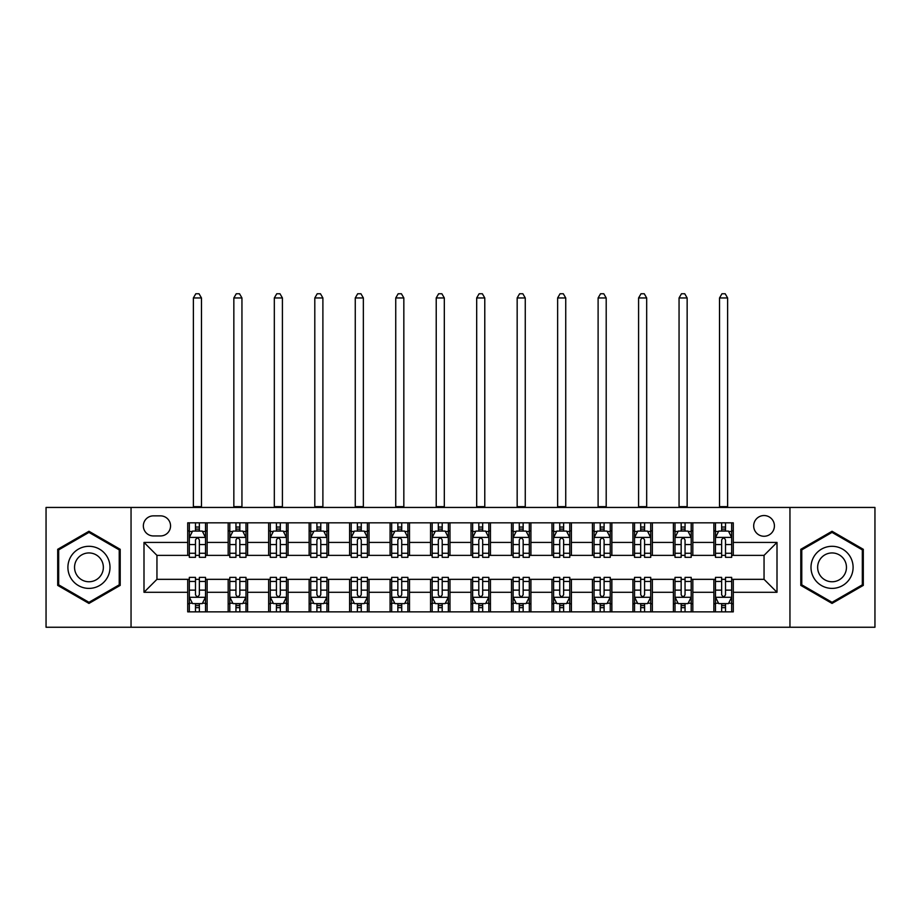 <?xml version="1.0" encoding="UTF-8"?>
<svg xmlns="http://www.w3.org/2000/svg" width="921" height="921" viewBox="0 0 921 921"><rect width="100%" height="100%" fill="white"/><g stroke="black" fill="none" stroke-linecap="round" stroke-linejoin="round"><path stroke-width="1.38" d="M764.05 515.541A10.361 10.361 0 0 0 753.689 525.903A10.361 10.361 0 0 0 764.05 536.264A10.361 10.361 0 0 0 774.411 525.903A10.361 10.361 0 0 0 764.05 515.541M789.953 627.247L874.95 627.247L874.95 507.448L789.953 507.448L789.953 627.247L131.047 627.247L131.047 507.448L46.05 507.448L46.05 627.247L131.047 627.247M153.381 535.941L160.507 535.941A10.039 10.039 0 0 0 170.546 525.903A10.039 10.039 0 0 0 160.507 515.864L153.381 515.864A10.039 10.039 0 0 0 143.354 525.903A10.039 10.039 0 0 0 153.381 535.941M789.953 507.448L131.047 507.448M187.711 592.284L143.998 592.284L143.998 542.423L187.711 542.423L187.711 555.375L156.95 555.375L156.95 579.332L187.711 579.332L187.711 611.866L733.289 611.866L733.289 579.332L764.05 579.332L764.05 555.375L733.289 555.375L733.289 542.423L777.002 542.423L777.002 592.284L733.289 592.284M733.289 542.423L733.289 522.829L187.711 522.829L187.711 542.423M713.867 522.829L713.867 555.375L715.479 555.375M721.638 555.375L725.518 555.375M731.677 555.375L733.289 555.375M713.867 555.375L691.199 555.375M673.389 522.829L673.389 555.375L675.012 555.375M681.16 555.375L685.051 555.375M673.389 555.375L650.721 555.375M632.923 522.829L632.923 555.375L634.534 555.375M640.694 555.375L644.573 555.375M632.923 555.375L610.255 555.375M592.445 522.829L592.445 555.375L594.068 555.375M600.216 555.375L604.095 555.375M592.445 555.375L569.777 555.375M551.967 522.829L551.967 555.375L553.59 555.375M559.738 555.375L563.629 555.375M551.967 555.375L529.31 555.375M511.5 522.829L511.5 555.375L513.112 555.375M519.271 555.375L523.151 555.375M511.5 555.375L488.832 555.375M471.022 522.829L471.022 555.375L472.646 555.375M478.793 555.375L482.685 555.375M471.022 555.375L448.354 555.375M430.544 522.829L430.544 555.375L432.168 555.375M438.315 555.375L442.207 555.375M430.544 555.375L407.888 555.375M390.078 522.829L390.078 555.375L391.69 555.375M397.849 555.375L401.729 555.375M390.078 555.375L367.41 555.375M349.6 522.829L349.6 555.375L351.223 555.375M357.371 555.375L361.262 555.375M349.6 555.375L326.932 555.375M309.134 522.829L309.134 555.375L310.745 555.375M316.905 555.375L320.784 555.375M309.134 555.375L286.466 555.375M268.656 522.829L268.656 555.375L270.279 555.375M276.427 555.375L280.306 555.375M268.656 555.375L245.988 555.375M228.178 522.829L228.178 555.375L229.801 555.375M235.949 555.375L239.84 555.375M228.178 555.375L205.521 555.375M187.711 555.375L189.323 555.375M195.482 555.375L199.362 555.375M187.711 579.332L189.323 579.332M195.482 579.332L199.362 579.332M205.521 579.332L207.133 579.332L207.133 611.866M229.801 579.332L207.133 579.332M235.949 579.332L239.84 579.332M245.988 579.332L247.611 579.332L247.611 611.866M270.279 579.332L247.611 579.332M276.427 579.332L280.306 579.332M286.466 579.332L288.077 579.332L288.077 611.866M310.745 579.332L288.077 579.332M316.905 579.332L320.784 579.332M326.932 579.332L328.555 579.332L328.555 611.866M351.223 579.332L328.555 579.332M357.371 579.332L361.262 579.332M367.41 579.332L369.033 579.332L369.033 611.866M391.69 579.332L369.033 579.332M397.849 579.332L401.729 579.332M407.888 579.332L409.5 579.332L409.5 611.866M432.168 579.332L409.5 579.332M438.315 579.332L442.207 579.332M448.354 579.332L449.978 579.332L449.978 611.866M472.646 579.332L449.978 579.332M478.793 579.332L482.685 579.332M488.832 579.332L490.456 579.332L490.456 611.866M513.112 579.332L490.456 579.332M519.271 579.332L523.151 579.332M529.31 579.332L530.922 579.332L530.922 611.866M553.59 579.332L530.922 579.332M559.738 579.332L563.629 579.332M569.777 579.332L571.4 579.332L571.4 611.866M594.068 579.332L571.4 579.332M600.216 579.332L604.095 579.332M610.255 579.332L611.866 579.332L611.866 611.866M634.534 579.332L611.866 579.332M640.694 579.332L644.573 579.332M650.721 579.332L652.344 579.332L652.344 611.866M675.012 579.332L652.344 579.332M681.16 579.332L685.051 579.332M691.199 579.332L692.822 579.332L692.822 611.866M715.479 579.332L692.822 579.332M721.638 579.332L725.518 579.332M731.677 579.332L733.289 579.332M207.133 522.829L207.133 555.375M187.711 530.922L189.323 530.922M195.482 530.922L199.362 530.922M205.521 530.922L207.133 530.922M187.711 603.773L189.323 603.773M195.482 603.773L199.362 603.773M205.521 603.773L207.133 603.773M228.178 579.332L228.178 611.866M247.611 522.829L247.611 555.375M228.178 530.922L229.801 530.922M235.949 530.922L239.84 530.922M245.988 530.922L247.611 530.922M228.178 603.773L229.801 603.773M235.949 603.773L239.84 603.773M245.988 603.773L247.611 603.773M268.656 579.332L268.656 611.866M268.656 603.773L270.279 603.773M276.427 603.773L280.306 603.773M286.466 603.773L288.077 603.773M288.077 522.829L288.077 555.375M268.656 530.922L270.279 530.922M276.427 530.922L280.306 530.922M286.466 530.922L288.077 530.922M309.134 579.332L309.134 611.866M309.134 603.773L310.745 603.773M316.905 603.773L320.784 603.773M326.932 603.773L328.555 603.773M328.555 522.829L328.555 555.375M309.134 530.922L310.745 530.922M316.905 530.922L320.784 530.922M326.932 530.922L328.555 530.922M349.6 579.332L349.6 611.866M349.6 603.773L351.223 603.773M357.371 603.773L361.262 603.773M367.41 603.773L369.033 603.773M369.033 522.829L369.033 555.375M349.6 530.922L351.223 530.922M357.371 530.922L361.262 530.922M367.41 530.922L369.033 530.922M390.078 579.332L390.078 611.866M390.078 603.773L391.69 603.773M397.849 603.773L401.729 603.773M407.888 603.773L409.5 603.773M409.5 522.829L409.5 555.375M390.078 530.922L391.69 530.922M397.849 530.922L401.729 530.922M407.888 530.922L409.5 530.922M430.544 579.332L430.544 611.866M430.544 603.773L432.168 603.773M438.315 603.773L442.207 603.773M448.354 603.773L449.978 603.773M449.978 522.829L449.978 555.375M430.544 530.922L432.168 530.922M438.315 530.922L442.207 530.922M448.354 530.922L449.978 530.922M471.022 579.332L471.022 611.866M471.022 603.773L472.646 603.773M478.793 603.773L482.685 603.773M488.832 603.773L490.456 603.773M490.456 522.829L490.456 555.375M471.022 530.922L472.646 530.922M478.793 530.922L482.685 530.922M488.832 530.922L490.456 530.922M511.5 579.332L511.5 611.866M511.5 603.773L513.112 603.773M519.271 603.773L523.151 603.773M529.31 603.773L530.922 603.773M530.922 522.829L530.922 555.375M511.5 530.922L513.112 530.922M519.271 530.922L523.151 530.922M529.31 530.922L530.922 530.922M551.967 579.332L551.967 611.866M551.967 603.773L553.59 603.773M559.738 603.773L563.629 603.773M569.777 603.773L571.4 603.773M571.4 522.829L571.4 555.375M551.967 530.922L553.59 530.922M559.738 530.922L563.629 530.922M569.777 530.922L571.4 530.922M592.445 579.332L592.445 611.866M592.445 603.773L594.068 603.773M600.216 603.773L604.095 603.773M610.255 603.773L611.866 603.773M611.866 522.829L611.866 555.375M592.445 530.922L594.068 530.922M600.216 530.922L604.095 530.922M610.255 530.922L611.866 530.922M632.923 579.332L632.923 611.866M632.923 603.773L634.534 603.773M640.694 603.773L644.573 603.773M650.721 603.773L652.344 603.773M652.344 522.829L652.344 555.375M632.923 530.922L634.534 530.922M640.694 530.922L644.573 530.922M650.721 530.922L652.344 530.922M673.389 579.332L673.389 611.866M673.389 603.773L675.012 603.773M681.16 603.773L685.051 603.773M691.199 603.773L692.822 603.773M692.822 522.829L692.822 555.375M673.389 530.922L675.012 530.922M681.16 530.922L685.051 530.922M691.199 530.922L692.822 530.922M713.867 579.332L713.867 611.866M713.867 603.773L715.479 603.773M721.638 603.773L725.518 603.773M731.677 603.773L733.289 603.773M713.867 530.922L715.479 530.922M721.638 530.922L725.518 530.922M731.677 530.922L733.289 530.922M156.95 555.375L143.998 542.423M156.95 579.332L143.998 592.284M777.002 542.423L764.05 555.375M777.002 592.284L764.05 579.332M88.957 603.428L120.202 585.388L120.202 549.307L88.957 531.267L57.701 549.307L57.701 585.388L88.957 603.428M863.299 549.307L832.043 531.267L800.798 549.307L800.798 585.388L832.043 603.428L863.299 585.388L863.299 549.307M199.362 527.042L195.482 527.042M205.521 553.256L199.362 553.256L199.362 557.309L205.521 557.309L205.521 537.565L202.275 531.083L192.57 531.083L189.323 537.565L189.323 557.309L195.482 557.309L195.482 553.256L189.323 553.256M189.323 537.565L189.323 522.829M205.521 537.565L205.521 522.829M195.482 531.083L195.482 522.829M199.362 522.829L199.362 531.083M199.362 553.256L199.362 539.994C198.073 537.496 196.772 537.496 195.482 539.994L195.482 553.256M193.375 507.448L193.375 297.955L201.469 297.955L199.04 293.753L195.805 293.753L193.375 297.955M201.469 507.448L201.469 297.955M195.482 607.664L199.362 607.664M189.323 581.45L195.482 581.45L195.482 577.386L189.323 577.386L189.323 597.142L192.57 603.612L202.275 603.612L205.521 597.142L205.521 577.386L199.362 577.386L199.362 581.45L205.521 581.45M205.521 597.142L205.521 611.866M189.323 597.142L189.323 611.866M199.362 603.612L199.362 611.866M195.482 611.866L195.482 603.612M195.482 581.45L195.482 594.713C196.772 597.211 198.073 597.211 199.362 594.713L199.362 581.45M239.84 527.042L235.949 527.042M245.988 553.256L239.84 553.256L239.84 557.309L245.988 557.309L245.988 537.565L242.753 531.083L233.036 531.083L229.801 537.565L229.801 557.309L235.949 557.309L235.949 553.256L229.801 553.256M229.801 537.565L229.801 522.829M245.988 537.565L245.988 522.829M235.949 531.083L235.949 522.829M239.84 522.829L239.84 531.083M239.84 553.256L239.84 539.994C238.539 537.496 237.25 537.496 235.949 539.994L235.949 553.256M233.842 507.448L233.842 297.955L241.947 297.955L239.518 293.753L236.271 293.753L233.842 297.955M241.947 507.448L241.947 297.955M280.306 527.042L276.427 527.042M286.466 553.256L280.306 553.256L280.306 557.309L286.466 557.309L286.466 537.565L283.231 531.083L273.514 531.083L270.279 537.565L270.279 557.309L276.427 557.309L276.427 553.256L270.279 553.256M270.279 537.565L270.279 522.829M286.466 537.565L286.466 522.829M276.427 531.083L276.427 522.829M280.306 522.829L280.306 531.083M280.306 553.256L280.306 539.994C279.017 537.496 277.728 537.496 276.427 539.994L276.427 553.256M274.32 507.448L274.32 297.955L282.413 297.955L279.984 293.753L276.749 293.753L274.32 297.955M282.413 507.448L282.413 297.955M320.784 527.042L316.905 527.042M326.932 553.256L320.784 553.256L320.784 557.309L326.932 557.309L326.932 537.565L323.697 531.083L313.98 531.083L310.745 537.565L310.745 557.309L316.905 557.309L316.905 553.256L310.745 553.256M310.745 537.565L310.745 522.829M326.932 537.565L326.932 522.829M316.905 531.083L316.905 522.829M320.784 522.829L320.784 531.083M320.784 553.256L320.784 539.994C319.495 537.496 318.194 537.496 316.905 539.994L316.905 553.256M314.798 507.448L314.798 297.955L322.891 297.955L320.462 293.753L317.227 293.753L314.798 297.955M322.891 507.448L322.891 297.955M235.949 607.664L239.84 607.664M229.801 581.45L235.949 581.45L235.949 577.386L229.801 577.386L229.801 597.142L233.036 603.612L242.753 603.612L245.988 597.142L245.988 577.386L239.84 577.386L239.84 581.45L245.988 581.45M245.988 597.142L245.988 611.866M229.801 597.142L229.801 611.866M239.84 603.612L239.84 611.866M235.949 611.866L235.949 603.612M235.949 581.45L235.949 594.713C237.25 597.211 238.539 597.211 239.84 594.713L239.84 581.45M276.427 607.664L280.306 607.664M270.279 581.45L276.427 581.45L276.427 577.386L270.279 577.386L270.279 597.142L273.514 603.612L283.231 603.612L286.466 597.142L286.466 577.386L280.306 577.386L280.306 581.45L286.466 581.45M286.466 597.142L286.466 611.866M270.279 597.142L270.279 611.866M280.306 603.612L280.306 611.866M276.427 611.866L276.427 603.612M276.427 581.45L276.427 594.713C277.716 597.211 279.017 597.211 280.306 594.713L280.306 581.45M316.905 607.664L320.784 607.664M310.745 581.45L316.905 581.45L316.905 577.386L310.745 577.386L310.745 597.142L313.98 603.612L323.697 603.612L326.932 597.142L326.932 577.386L320.784 577.386L320.784 581.45L326.932 581.45M326.932 597.142L326.932 611.866M310.745 597.142L310.745 611.866M320.784 603.612L320.784 611.866M316.905 611.866L316.905 603.612M316.905 581.45L316.905 594.713C318.194 597.211 319.483 597.211 320.784 594.713L320.784 581.45M361.262 527.042L357.371 527.042M367.41 553.256L361.262 553.256L361.262 557.309L367.41 557.309L367.41 537.565L364.175 531.083L354.458 531.083L351.223 537.565L351.223 557.309L357.371 557.309L357.371 553.256L351.223 553.256M351.223 537.565L351.223 522.829M367.41 537.565L367.41 522.829M357.371 531.083L357.371 522.829M361.262 522.829L361.262 531.083M361.262 553.256L361.262 539.994C359.961 537.496 358.672 537.496 357.371 539.994L357.371 553.256M355.264 507.448L355.264 297.955L363.358 297.955L360.94 293.753L357.693 293.753L355.264 297.955M363.358 507.448L363.358 297.955M357.371 607.664L361.262 607.664M351.223 581.45L357.371 581.45L357.371 577.386L351.223 577.386L351.223 597.142L354.458 603.612L364.175 603.612L367.41 597.142L367.41 577.386L361.262 577.386L361.262 581.45L367.41 581.45M367.41 597.142L367.41 611.866M351.223 597.142L351.223 611.866M361.262 603.612L361.262 611.866M357.371 611.866L357.371 603.612M357.371 581.45L357.371 594.713C358.672 597.211 359.961 597.211 361.262 594.713L361.262 581.45M107.181 556.825A21.045 21.045 0 0 0 78.435 549.123A21.045 21.045 0 0 0 70.721 577.87A21.045 21.045 0 0 0 99.48 585.572A21.045 21.045 0 0 0 107.181 556.825M101.425 560.141A14.414 14.414 0 0 0 81.75 554.868A14.414 14.414 0 0 0 76.478 574.554A14.414 14.414 0 0 0 96.152 579.827A14.414 14.414 0 0 0 101.425 560.141M88.957 602.311L58.679 584.835L58.679 549.872L88.957 532.396L119.223 549.872L119.223 584.835L88.957 602.311M832.043 588.392A21.045 21.045 0 0 0 853.099 567.348A21.045 21.045 0 0 0 832.043 546.303A21.045 21.045 0 0 0 810.998 567.348A21.045 21.045 0 0 0 832.043 588.392M832.043 581.761A14.414 14.414 0 0 0 846.457 567.348A14.414 14.414 0 0 0 832.043 552.945A14.414 14.414 0 0 0 817.641 567.348A14.414 14.414 0 0 0 832.043 581.761M801.777 549.872L832.043 532.396L862.321 549.872L862.321 584.835L832.043 602.311L801.777 584.835L801.777 549.872M401.729 527.042L397.849 527.042M407.888 553.256L401.729 553.256L401.729 557.309L407.888 557.309L407.888 537.565L404.641 531.083L394.936 531.083L391.69 537.565L391.69 557.309L397.849 557.309L397.849 553.256L391.69 553.256M391.69 537.565L391.69 522.829M407.888 537.565L407.888 522.829M397.849 531.083L397.849 522.829M401.729 522.829L401.729 531.083M401.729 553.256L401.729 539.994C400.439 537.496 399.138 537.496 397.849 539.994L397.849 553.256M395.742 507.448L395.742 297.955L403.835 297.955L401.406 293.753L398.171 293.753L395.742 297.955M403.835 507.448L403.835 297.955M442.207 527.042L438.315 527.042M448.354 553.256L442.207 553.256L442.207 557.309L448.354 557.309L448.354 537.565L445.119 531.083L435.403 531.083L432.168 537.565L432.168 557.309L438.315 557.309L438.315 553.256L432.168 553.256M432.168 537.565L432.168 522.829M448.354 537.565L448.354 522.829M438.315 531.083L438.315 522.829M442.207 522.829L442.207 531.083M442.207 553.256L442.207 539.994C440.917 537.496 439.616 537.496 438.315 539.994L438.315 553.256M436.22 507.448L436.22 297.955L444.313 297.955L441.884 293.753L438.649 293.753L436.22 297.955M444.313 507.448L444.313 297.955M482.685 527.042L478.793 527.042M488.832 553.256L482.685 553.256L482.685 557.309L488.832 557.309L488.832 537.565L485.597 531.083L475.881 531.083L472.646 537.565L472.646 557.309L478.793 557.309L478.793 553.256L472.646 553.256M472.646 537.565L472.646 522.829M488.832 537.565L488.832 522.829M478.793 531.083L478.793 522.829M482.685 522.829L482.685 531.083M482.685 553.256L482.685 539.994C481.384 537.496 480.094 537.496 478.793 539.994L478.793 553.256M476.687 507.448L476.687 297.955L484.78 297.955L482.351 293.753L479.116 293.753L476.687 297.955M484.78 507.448L484.78 297.955M523.151 527.042L519.271 527.042M529.31 553.256L523.151 553.256L523.151 557.309L529.31 557.309L529.31 537.565L526.064 531.083L516.359 531.083L513.112 537.565L513.112 557.309L519.271 557.309L519.271 553.256L513.112 553.256M513.112 537.565L513.112 522.829M529.31 537.565L529.31 522.829M519.271 531.083L519.271 522.829M523.151 522.829L523.151 531.083M523.151 553.256L523.151 539.994C521.862 537.496 520.561 537.496 519.271 539.994L519.271 553.256M517.165 507.448L517.165 297.955L525.258 297.955L522.829 293.753L519.594 293.753L517.165 297.955M525.258 507.448L525.258 297.955M563.629 527.042L559.738 527.042M569.777 553.256L563.629 553.256L563.629 557.309L569.777 557.309L569.777 537.565L566.542 531.083L556.825 531.083L553.59 537.565L553.59 557.309L559.738 557.309L559.738 553.256L553.59 553.256M553.59 537.565L553.59 522.829M569.777 537.565L569.777 522.829M559.738 531.083L559.738 522.829M563.629 522.829L563.629 531.083M563.629 553.256L563.629 539.994C562.328 537.496 561.039 537.496 559.738 539.994L559.738 553.256M557.631 507.448L557.631 297.955L565.736 297.955L563.307 293.753L560.06 293.753L557.631 297.955M565.736 507.448L565.736 297.955M397.849 607.664L401.729 607.664M391.69 581.45L397.849 581.45L397.849 577.386L391.69 577.386L391.69 597.142L394.936 603.612L404.641 603.612L407.888 597.142L407.888 577.386L401.729 577.386L401.729 581.45L407.888 581.45M407.888 597.142L407.888 611.866M391.69 597.142L391.69 611.866M401.729 603.612L401.729 611.866M397.849 611.866L397.849 603.612M397.849 581.45L397.849 594.713C399.138 597.211 400.439 597.211 401.729 594.713L401.729 581.45M438.315 607.664L442.207 607.664M432.168 581.45L438.315 581.45L438.315 577.386L432.168 577.386L432.168 597.142L435.403 603.612L445.119 603.612L448.354 597.142L448.354 577.386L442.207 577.386L442.207 581.45L448.354 581.45M448.354 597.142L448.354 611.866M432.168 597.142L432.168 611.866M442.207 603.612L442.207 611.866M438.315 611.866L438.315 603.612M438.315 581.45L438.315 594.713C439.616 597.211 440.906 597.211 442.207 594.713L442.207 581.45M478.793 607.664L482.685 607.664M472.646 581.45L478.793 581.45L478.793 577.386L472.646 577.386L472.646 597.142L475.881 603.612L485.597 603.612L488.832 597.142L488.832 577.386L482.685 577.386L482.685 581.45L488.832 581.45M488.832 597.142L488.832 611.866M472.646 597.142L472.646 611.866M482.685 603.612L482.685 611.866M478.793 611.866L478.793 603.612M478.793 581.45L478.793 594.713C480.083 597.211 481.384 597.211 482.685 594.713L482.685 581.45M519.271 607.664L523.151 607.664M513.112 581.45L519.271 581.45L519.271 577.386L513.112 577.386L513.112 597.142L516.359 603.612L526.064 603.612L529.31 597.142L529.31 577.386L523.151 577.386L523.151 581.45L529.31 581.45M529.31 597.142L529.31 611.866M513.112 597.142L513.112 611.866M523.151 603.612L523.151 611.866M519.271 611.866L519.271 603.612M519.271 581.45L519.271 594.713C520.561 597.211 521.862 597.211 523.151 594.713L523.151 581.45M559.738 607.664L563.629 607.664M553.59 581.45L559.738 581.45L559.738 577.386L553.59 577.386L553.59 597.142L556.825 603.612L566.542 603.612L569.777 597.142L569.777 577.386L563.629 577.386L563.629 581.45L569.777 581.45M569.777 597.142L569.777 611.866M553.59 597.142L553.59 611.866M563.629 603.612L563.629 611.866M559.738 611.866L559.738 603.612M559.738 581.45L559.738 594.713C561.039 597.211 562.328 597.211 563.629 594.713L563.629 581.45M604.095 527.042L600.216 527.042M610.255 553.256L604.095 553.256L604.095 557.309L610.255 557.309L610.255 537.565L607.02 531.083L597.303 531.083L594.068 537.565L594.068 557.309L600.216 557.309L600.216 553.256L594.068 553.256M594.068 537.565L594.068 522.829M610.255 537.565L610.255 522.829M600.216 531.083L600.216 522.829M604.095 522.829L604.095 531.083M604.095 553.256L604.095 539.994C602.806 537.496 601.517 537.496 600.216 539.994L600.216 553.256M598.109 507.448L598.109 297.955L606.202 297.955L603.773 293.753L600.538 293.753L598.109 297.955M606.202 507.448L606.202 297.955M600.216 607.664L604.095 607.664M594.068 581.45L600.216 581.45L600.216 577.386L594.068 577.386L594.068 597.142L597.303 603.612L607.02 603.612L610.255 597.142L610.255 577.386L604.095 577.386L604.095 581.45L610.255 581.45M610.255 597.142L610.255 611.866M594.068 597.142L594.068 611.866M604.095 603.612L604.095 611.866M600.216 611.866L600.216 603.612M600.216 581.45L600.216 594.713C601.505 597.211 602.806 597.211 604.095 594.713L604.095 581.45M644.573 527.042L640.694 527.042M650.721 553.256L644.573 553.256L644.573 557.309L650.721 557.309L650.721 537.565L647.486 531.083L637.769 531.083L634.534 537.565L634.534 557.309L640.694 557.309L640.694 553.256L634.534 553.256M634.534 537.565L634.534 522.829M650.721 537.565L650.721 522.829M640.694 531.083L640.694 522.829M644.573 522.829L644.573 531.083M644.573 553.256L644.573 539.994C643.284 537.496 641.983 537.496 640.694 539.994L640.694 553.256M638.587 507.448L638.587 297.955L646.68 297.955L644.251 293.753L641.016 293.753L638.587 297.955M646.68 507.448L646.68 297.955M640.694 607.664L644.573 607.664M634.534 581.45L640.694 581.45L640.694 577.386L634.534 577.386L634.534 597.142L637.769 603.612L647.486 603.612L650.721 597.142L650.721 577.386L644.573 577.386L644.573 581.45L650.721 581.45M650.721 597.142L650.721 611.866M634.534 597.142L634.534 611.866M644.573 603.612L644.573 611.866M640.694 611.866L640.694 603.612M640.694 581.45L640.694 594.713C641.983 597.211 643.272 597.211 644.573 594.713L644.573 581.45M685.051 527.042L681.16 527.042M691.199 553.256L685.051 553.256L685.051 557.309L691.199 557.309L691.199 537.565L687.964 531.083L678.247 531.083L675.012 537.565L675.012 557.309L681.16 557.309L681.16 553.256L675.012 553.256M675.012 537.565L675.012 522.829M691.199 537.565L691.199 522.829M681.16 531.083L681.16 522.829M685.051 522.829L685.051 531.083M685.051 553.256L685.051 539.994C683.75 537.496 682.461 537.496 681.16 539.994L681.16 553.256M679.053 507.448L679.053 297.955L687.147 297.955L684.729 293.753L681.482 293.753L679.053 297.955M687.147 507.448L687.147 297.955M681.16 607.664L685.051 607.664M675.012 581.45L681.16 581.45L681.16 577.386L675.012 577.386L675.012 597.142L678.247 603.612L687.964 603.612L691.199 597.142L691.199 577.386L685.051 577.386L685.051 581.45L691.199 581.45M691.199 597.142L691.199 611.866M675.012 597.142L675.012 611.866M685.051 603.612L685.051 611.866M681.16 611.866L681.16 603.612M681.16 581.45L681.16 594.713C682.461 597.211 683.75 597.211 685.051 594.713L685.051 581.45M725.518 527.042L721.638 527.042M731.677 553.256L725.518 553.256L725.518 557.309L731.677 557.309L731.677 537.565L728.43 531.083L718.725 531.083L715.479 537.565L715.479 557.309L721.638 557.309L721.638 553.256L715.479 553.256M715.479 537.565L715.479 522.829M731.677 537.565L731.677 522.829M721.638 531.083L721.638 522.829M725.518 522.829L725.518 531.083M725.518 553.256L725.518 539.994C724.228 537.496 722.927 537.496 721.638 539.994L721.638 553.256M719.531 507.448L719.531 297.955L727.625 297.955L725.195 293.753L721.96 293.753L719.531 297.955M727.625 507.448L727.625 297.955M721.638 607.664L725.518 607.664M715.479 581.45L721.638 581.45L721.638 577.386L715.479 577.386L715.479 597.142L718.725 603.612L728.43 603.612L731.677 597.142L731.677 577.386L725.518 577.386L725.518 581.45L731.677 581.45M731.677 597.142L731.677 611.866M715.479 597.142L715.479 611.866M725.518 603.612L725.518 611.866M721.638 611.866L721.638 603.612M721.638 581.45L721.638 594.713C722.927 597.211 724.228 597.211 725.518 594.713L725.518 581.45M228.178 592.284L207.133 592.284M228.178 542.423L207.133 542.423M268.656 542.423L247.611 542.423M268.656 592.284L247.611 592.284M309.134 542.423L288.077 542.423M309.134 592.284L288.077 592.284M349.6 542.423L328.555 542.423M349.6 592.284L328.555 592.284M390.078 542.423L369.033 542.423M390.078 592.284L369.033 592.284M430.544 542.423L409.5 542.423M430.544 592.284L409.5 592.284M471.022 542.423L449.978 542.423M471.022 592.284L449.978 592.284M511.5 542.423L490.456 542.423M511.5 592.284L490.456 592.284M551.967 542.423L530.922 542.423M551.967 592.284L530.922 592.284M592.445 542.423L571.4 542.423M592.445 592.284L571.4 592.284M632.923 542.423L611.866 542.423M632.923 592.284L611.866 592.284M673.389 542.423L652.344 542.423M673.389 592.284L652.344 592.284M713.867 542.423L692.822 542.423M713.867 592.284L692.822 592.284M205.441 537.404L189.404 537.404M189.323 531.475L192.374 531.475M202.47 531.475L205.521 531.475M195.482 544.576L189.323 544.576M205.521 544.576L199.362 544.576M199.362 529.103L195.482 529.103M193.375 506.642L201.469 506.642M189.404 597.303L205.441 597.303M205.521 603.22L202.47 603.22M192.374 603.22L189.323 603.22M199.362 590.131L205.521 590.131M189.323 590.131L195.482 590.131M195.482 605.604L199.362 605.604M245.907 537.404L229.882 537.404M229.801 531.475L232.84 531.475M242.948 531.475L245.988 531.475M235.949 544.576L229.801 544.576M245.988 544.576L239.84 544.576M239.84 529.103L235.949 529.103M233.842 506.642L241.947 506.642M286.385 537.404L270.36 537.404M270.279 531.475L273.318 531.475M283.415 531.475L286.466 531.475M276.427 544.576L270.279 544.576M286.466 544.576L280.306 544.576M280.306 529.103L276.427 529.103M274.32 506.642L282.413 506.642M326.851 537.404L310.826 537.404M310.745 531.475L313.796 531.475M323.893 531.475L326.932 531.475M316.905 544.576L310.745 544.576M326.932 544.576L320.784 544.576M320.784 529.103L316.905 529.103M314.798 506.642L322.891 506.642M229.882 597.303L245.907 597.303M245.988 603.22L242.948 603.22M232.84 603.22L229.801 603.22M239.84 590.131L245.988 590.131M229.801 590.131L235.949 590.131M235.949 605.604L239.84 605.604M270.36 597.303L286.385 597.303M286.466 603.22L283.415 603.22M273.318 603.22L270.279 603.22M280.306 590.131L286.466 590.131M270.279 590.131L276.427 590.131M276.427 605.604L280.306 605.604M310.826 597.303L326.851 597.303M326.932 603.22L323.893 603.22M313.796 603.22L310.745 603.22M320.784 590.131L326.932 590.131M310.745 590.131L316.905 590.131M316.905 605.604L320.784 605.604M367.329 537.404L351.304 537.404M351.223 531.475L354.263 531.475M364.371 531.475L367.41 531.475M357.371 544.576L351.223 544.576M367.41 544.576L361.262 544.576M361.262 529.103L357.371 529.103M355.264 506.642L363.358 506.642M351.304 597.303L367.329 597.303M367.41 603.22L364.371 603.22M354.263 603.22L351.223 603.22M361.262 590.131L367.41 590.131M351.223 590.131L357.371 590.131M357.371 605.604L361.262 605.604M407.807 537.404L391.77 537.404M391.69 531.475L394.741 531.475M404.837 531.475L407.888 531.475M397.849 544.576L391.69 544.576M407.888 544.576L401.729 544.576M401.729 529.103L397.849 529.103M395.742 506.642L403.835 506.642M448.274 537.404L432.248 537.404M432.168 531.475L435.207 531.475M445.315 531.475L448.354 531.475M438.315 544.576L432.168 544.576M448.354 544.576L442.207 544.576M442.207 529.103L438.315 529.103M436.22 506.642L444.313 506.642M488.752 537.404L472.726 537.404M472.646 531.475L475.685 531.475M485.793 531.475L488.832 531.475M478.793 544.576L472.646 544.576M488.832 544.576L482.685 544.576M482.685 529.103L478.793 529.103M476.687 506.642L484.78 506.642M529.23 537.404L513.193 537.404M513.112 531.475L516.163 531.475M526.259 531.475L529.31 531.475M519.271 544.576L513.112 544.576M529.31 544.576L523.151 544.576M523.151 529.103L519.271 529.103M517.165 506.642L525.258 506.642M569.696 537.404L553.671 537.404M553.59 531.475L556.629 531.475M566.737 531.475L569.777 531.475M559.738 544.576L553.59 544.576M569.777 544.576L563.629 544.576M563.629 529.103L559.738 529.103M557.631 506.642L565.736 506.642M391.77 597.303L407.807 597.303M407.888 603.22L404.837 603.22M394.741 603.22L391.69 603.22M401.729 590.131L407.888 590.131M391.69 590.131L397.849 590.131M397.849 605.604L401.729 605.604M432.248 597.303L448.274 597.303M448.354 603.22L445.315 603.22M435.207 603.22L432.168 603.22M442.207 590.131L448.354 590.131M432.168 590.131L438.315 590.131M438.315 605.604L442.207 605.604M472.726 597.303L488.752 597.303M488.832 603.22L485.793 603.22M475.685 603.22L472.646 603.22M482.685 590.131L488.832 590.131M472.646 590.131L478.793 590.131M478.793 605.604L482.685 605.604M513.193 597.303L529.23 597.303M529.31 603.22L526.259 603.22M516.163 603.22L513.112 603.22M523.151 590.131L529.31 590.131M513.112 590.131L519.271 590.131M519.271 605.604L523.151 605.604M553.671 597.303L569.696 597.303M569.777 603.22L566.737 603.22M556.629 603.22L553.59 603.22M563.629 590.131L569.777 590.131M553.59 590.131L559.738 590.131M559.738 605.604L563.629 605.604M610.174 537.404L594.149 537.404M594.068 531.475L597.107 531.475M607.204 531.475L610.255 531.475M600.216 544.576L594.068 544.576M610.255 544.576L604.095 544.576M604.095 529.103L600.216 529.103M598.109 506.642L606.202 506.642M594.149 597.303L610.174 597.303M610.255 603.22L607.204 603.22M597.107 603.22L594.068 603.22M604.095 590.131L610.255 590.131M594.068 590.131L600.216 590.131M600.216 605.604L604.095 605.604M650.64 537.404L634.615 537.404M634.534 531.475L637.585 531.475M647.682 531.475L650.721 531.475M640.694 544.576L634.534 544.576M650.721 544.576L644.573 544.576M644.573 529.103L640.694 529.103M638.587 506.642L646.68 506.642M634.615 597.303L650.64 597.303M650.721 603.22L647.682 603.22M637.585 603.22L634.534 603.22M644.573 590.131L650.721 590.131M634.534 590.131L640.694 590.131M640.694 605.604L644.573 605.604M691.118 537.404L675.093 537.404M675.012 531.475L678.052 531.475M688.16 531.475L691.199 531.475M681.16 544.576L675.012 544.576M691.199 544.576L685.051 544.576M685.051 529.103L681.16 529.103M679.053 506.642L687.147 506.642M675.093 597.303L691.118 597.303M691.199 603.22L688.16 603.22M678.052 603.22L675.012 603.22M685.051 590.131L691.199 590.131M675.012 590.131L681.16 590.131M681.16 605.604L685.051 605.604M731.596 537.404L715.559 537.404M715.479 531.475L718.53 531.475M728.626 531.475L731.677 531.475M721.638 544.576L715.479 544.576M731.677 544.576L725.518 544.576M725.518 529.103L721.638 529.103M719.531 506.642L727.625 506.642M715.559 597.303L731.596 597.303M731.677 603.22L728.626 603.22M718.53 603.22L715.479 603.22M725.518 590.131L731.677 590.131M715.479 590.131L721.638 590.131M721.638 605.604L725.518 605.604"/></g></svg>
